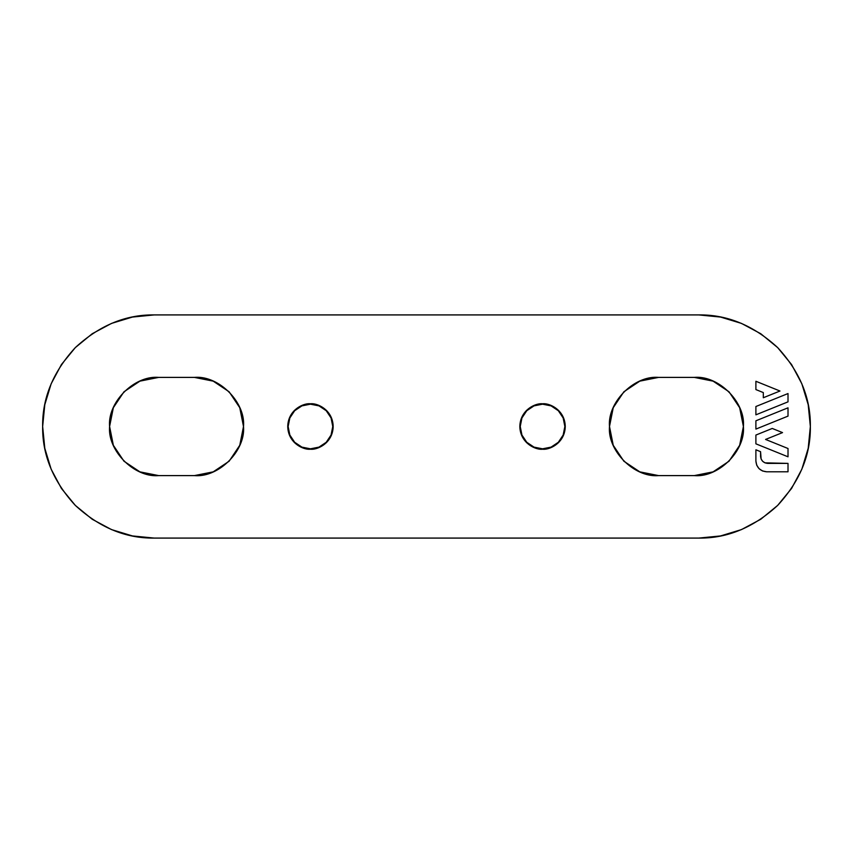 <?xml version="1.0" encoding="UTF-8"?>
<svg xmlns="http://www.w3.org/2000/svg" width="853" height="853" viewBox="0 0 853 853"><rect width="100%" height="100%" fill="white"/><g stroke="black" fill="none" stroke-linecap="round" stroke-linejoin="round"><path stroke-width="1.28" d="M810.35 426.5L808.207 448.273L801.852 469.203L791.541 488.492L777.669 505.402L760.759 519.274L741.47 529.596L720.54 535.94L698.767 538.083L154.233 538.083L132.46 535.94L111.53 529.596L92.241 519.274L75.331 505.402L61.459 488.492L51.148 469.203L44.793 448.273L42.65 426.5L44.793 404.727L51.148 383.797L61.459 364.508L75.331 347.597L92.241 333.726L111.53 323.404L132.46 317.06L154.233 314.917L698.767 314.917L720.54 317.06L741.47 323.404L760.759 333.726L777.669 347.597L791.541 364.508L801.852 383.797L808.207 404.727L810.35 426.5C810.734 398.02 799.837 371.716 777.669 347.597C753.54 325.43 727.246 314.533 698.767 314.917L154.233 314.917C125.754 314.533 99.46 325.43 75.331 347.597C53.163 371.716 42.266 398.02 42.65 426.5C42.266 454.98 53.163 481.284 75.331 505.402C99.46 527.57 125.754 538.467 154.233 538.083L698.767 538.083C727.246 538.467 753.54 527.57 777.669 505.402C799.837 481.284 810.734 454.98 810.35 426.5M713.087 381.142L694.299 377.399L658.591 377.399L639.803 381.142L623.874 391.783L613.232 407.713L609.5 426.5L613.232 445.287L623.874 461.217L639.803 471.858L658.591 475.601L694.299 475.601L713.087 471.858L729.016 461.217L739.658 445.287L743.4 426.5L739.658 407.713L729.016 391.783L713.087 381.142L694.299 377.399L658.591 377.399L639.803 381.142M310.449 403.789L301.759 405.516L294.392 410.442L289.476 417.81L287.749 426.5L289.476 435.19L294.392 442.558L301.759 447.473L310.449 449.2L319.139 447.473L326.507 442.558L331.433 435.19L333.16 426.5L331.433 417.81L326.507 410.442L319.139 405.516L310.449 403.789C303.807 402.883 288.058 409.696 287.749 426.5C288.058 443.304 303.807 450.117 310.449 449.2C317.092 450.117 332.851 443.304 333.16 426.5C332.851 409.696 317.092 402.883 310.449 403.789L310.449 403.789M542.551 403.8L533.861 405.527L526.493 410.442L521.567 417.81L519.84 426.5L521.567 435.19L526.493 442.558L533.861 447.484L542.551 449.211L551.241 447.484L558.608 442.558L563.524 435.19L565.251 426.5L563.524 417.81L558.608 410.442L551.241 405.527L542.551 403.8C535.908 402.883 520.149 409.696 519.84 426.5C520.149 443.304 535.908 450.117 542.551 449.211C549.193 450.117 564.942 443.304 565.251 426.5C564.942 409.696 549.193 402.883 542.551 403.8L542.551 403.8M213.197 381.142L194.409 377.399L158.701 377.399L139.913 381.142L123.984 391.783L113.342 407.713L109.6 426.5L113.342 445.287L123.984 461.217L139.913 471.858L158.701 475.601L194.409 475.601L213.197 471.858L229.126 461.217L239.768 445.287L243.5 426.5L239.768 407.713L229.126 391.783L213.197 381.142L194.409 377.399L158.701 377.399L139.913 381.142M788.012 471.784L788.012 463.392L764.97 462.848L762.657 461.302L761.111 458.989L760.567 451.685L760.567 456.248C761.025 460.556 763.403 462.934 767.711 463.392L788.012 463.392L788.012 471.784L766.612 471.784C760.151 471.101 756.579 467.529 755.897 461.068L755.897 449.798L760.567 451.685L755.897 449.798L755.897 461.068L756.707 465.173L759.031 468.649L762.507 470.973L766.612 471.784L788.012 471.784L766.612 471.784M639.803 471.858L658.591 475.601L694.299 475.601L713.087 471.858M139.913 471.858L158.701 475.601L194.409 475.601L213.197 471.858M332.766 426.5A22.317 22.317 0 0 1 310.449 448.817A22.317 22.317 0 0 1 288.133 426.5A22.317 22.317 0 0 1 310.449 404.183A22.317 22.317 0 0 1 332.766 426.5L331.071 435.041L326.23 442.28L318.99 447.121L310.449 448.817L301.909 447.121L294.669 442.28L289.839 435.041L288.133 426.5L289.839 417.959L294.669 410.719L301.909 405.879L310.449 404.183L318.99 405.879L326.23 410.719L331.071 417.959L332.766 426.5M564.867 426.5A22.317 22.317 0 0 1 542.551 448.817A22.317 22.317 0 0 1 520.234 426.5A22.317 22.317 0 0 1 542.551 404.183A22.317 22.317 0 0 1 564.867 426.5L563.161 435.041L558.331 442.28L551.091 447.121L542.551 448.817L534.01 447.121L526.77 442.28L521.929 435.041L520.234 426.5L521.929 417.959L526.77 410.719L534.01 405.879L542.551 404.183L551.091 405.879L558.331 410.719L563.161 417.959L564.867 426.5M194.409 475.601C218.699 477.797 245.696 450.789 243.5 426.5C245.696 402.211 218.699 375.203 194.409 377.399M158.701 377.399C134.411 375.203 107.403 402.211 109.6 426.5C107.403 450.789 134.411 477.797 158.701 475.601M694.299 475.601C718.589 477.797 745.597 450.789 743.4 426.5C745.597 402.211 718.589 375.203 694.299 377.399M658.591 377.399C634.301 375.203 607.304 402.211 609.5 426.5C607.304 450.789 634.301 477.797 658.591 475.601M763.318 392.583L755.897 389.576L755.897 381.28L779.973 391.015L763.318 397.743L763.318 392.583L755.897 389.576L755.897 381.28L779.973 391.015L763.318 397.743L763.318 392.583M788.012 401.848L755.897 414.825L755.897 406.518L788.012 393.553L788.012 401.848L788.012 393.553L755.897 406.518L755.897 414.825L788.012 401.848M788.012 416.115L755.897 429.091L755.897 420.796L788.012 407.819L788.012 416.115L788.012 407.819L755.897 420.796L755.897 429.091L788.012 416.115M788.012 456.803L755.897 443.827L755.897 435.062L772.253 428.451L782.532 432.599L765.578 439.444L788.012 448.507L788.012 456.803L788.012 448.507L765.578 439.444L782.532 432.599L772.253 428.451L755.897 435.062L755.897 443.827L788.012 456.803M764.97 462.848L767.711 463.392C763.403 462.934 761.025 460.556 760.567 456.248L761.111 458.989"/></g></svg>
